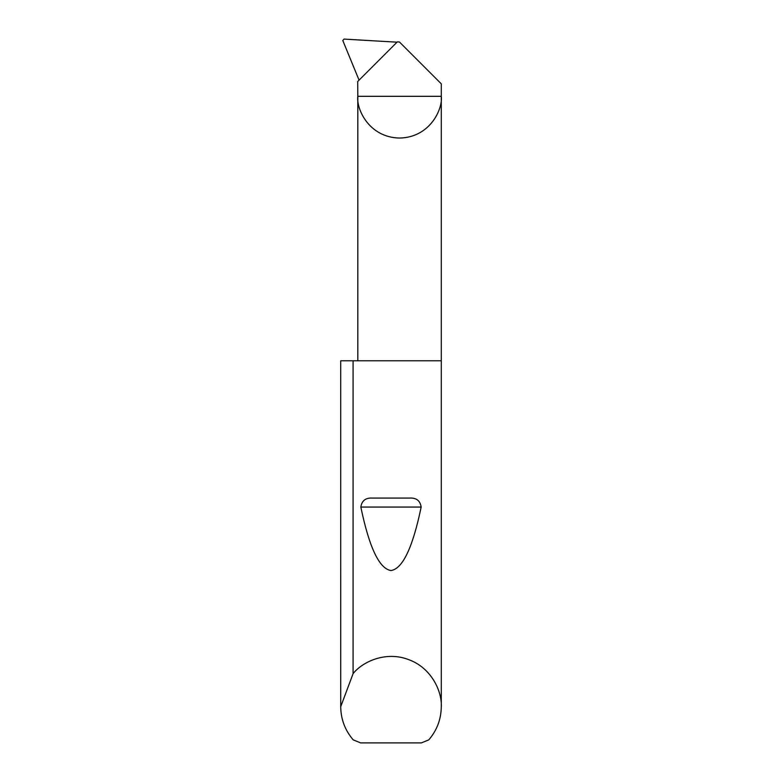 <?xml version="1.0" encoding="UTF-8"?>
<svg xmlns="http://www.w3.org/2000/svg" width="782" height="782" viewBox="0 0 782 782"><rect width="100%" height="100%" fill="white"/><g stroke="black" fill="none" stroke-linecap="round" stroke-linejoin="round"><path stroke-width="1.17" d="M441.283 706.703C441.126 719.274 436.952 730.329 428.771 739.88L421.381 742.9L360.619 742.9L353.229 739.88C345.048 730.329 340.874 719.274 340.717 706.703L353.083 673.683C362.398 661.709 385.907 650.8 408.624 659.607C431.547 667.887 442.113 691.552 441.283 706.703L441.283 96.313L357.814 96.313L357.697 81.533L397.334 41.886L399.446 42.003L441.283 83.83L441.283 96.313C442.954 108.522 430.432 137.476 399.543 138.052C368.664 137.476 356.142 108.522 357.814 96.313L357.814 360.785M372.476 498.085L409.524 498.085C416.307 497.655 420.188 500.646 421.166 507.059C412.73 547.605 402.681 568.768 391 570.547C379.319 568.768 369.27 547.605 360.834 507.059C361.822 500.636 365.702 497.645 372.476 498.085L409.524 498.085M353.083 673.683L353.083 360.785L441.283 360.785M340.717 706.703L340.717 360.785L340.727 705.696M397.051 42.179L344.07 39.1L342.799 40.527L359.075 80.155M353.083 360.785L340.727 360.785M360.834 507.059L421.166 507.059"/></g></svg>

